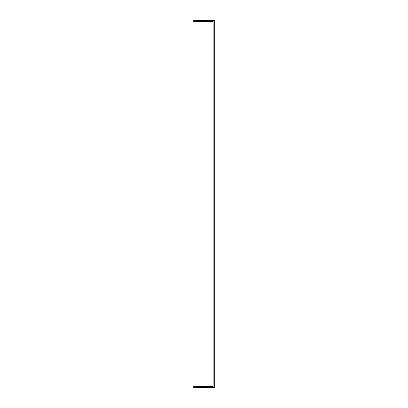 <?xml version="1.0" encoding="UTF-8"?>
<svg xmlns="http://www.w3.org/2000/svg" width="408" height="408" viewBox="0 0 408 408"><rect width="100%" height="100%" fill="white"/><g stroke="black" fill="none" stroke-linecap="round" stroke-linejoin="round"><path stroke-width="0.61" d="M213.139 20.4L213.139 387.6L214.282 387.6L214.282 20.4L213.139 20.4M213.139 385.315A1.142 1.142 0 0 1 211.997 386.458L193.718 386.458L193.718 387.6L211.997 387.6A2.285 2.285 0 0 0 213.139 387.294M213.139 22.685A1.142 1.142 0 0 0 211.997 21.542L193.718 21.542L193.718 20.4L211.997 20.4A2.285 2.285 0 0 1 213.139 20.706"/></g></svg>
